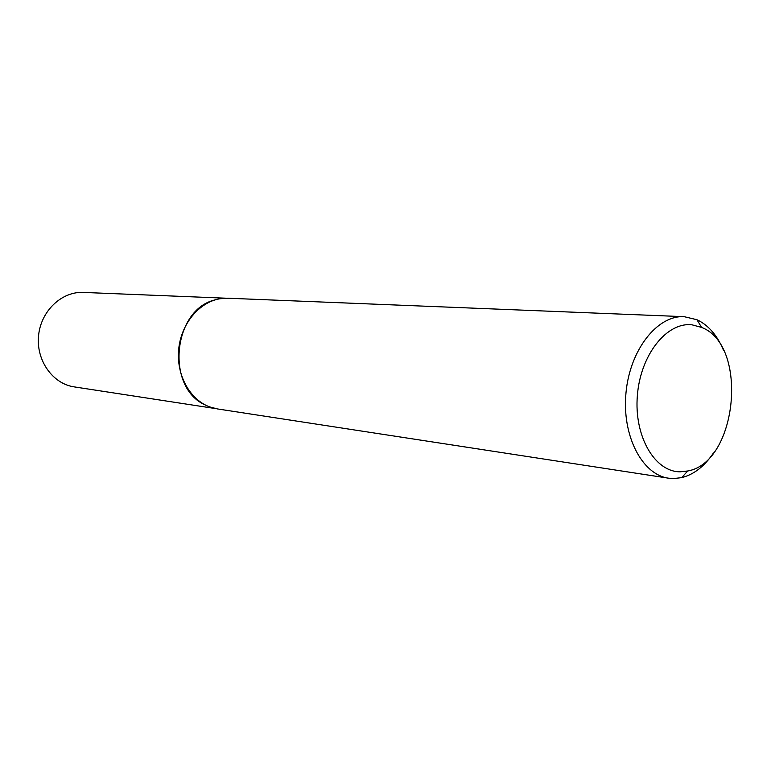 <?xml version="1.0" encoding="UTF-8"?>
<svg xmlns="http://www.w3.org/2000/svg" width="771" height="771" viewBox="0 0 771 771"><rect width="100%" height="100%" fill="white"/><g stroke="black" fill="none" stroke-linecap="round" stroke-linejoin="round"><path stroke-width="1.16" d="M680.253 471.804L687.722 470.985C737.471 462.513 748.805 345.263 701.6 327.415L692.136 324.851C666.944 321.642 640.45 354.727 637.366 395.533C633.907 436.309 654.83 472.054 680.253 471.804M713.493 452.905C704.492 466.301 693.881 474.55 681.67 477.644L673.42 478.579L668.505 478.184C641.964 474.599 621.705 435.393 626.013 392.564C629.984 349.706 657.384 315.098 684.118 316.669L696.945 319.724C708.327 325.102 717.155 335.231 723.429 350.101M668.505 478.184L217.422 408.929L209.683 406.905C189.791 399.648 176.154 374.831 178.689 349.311C181.089 323.791 199.236 302.039 220.14 298.724L228.12 298.232L684.118 316.669M205.211 404.929C165.283 387.601 172.868 309.171 215.379 299.813M215.369 408.553L74.18 386.878C52.698 383.813 36.035 360.423 38.55 335.761C40.805 311.089 61.641 291.322 83.316 292.421L226.048 298.204M701.6 327.415L696.945 319.724M687.722 470.985L681.67 477.644"/></g></svg>
